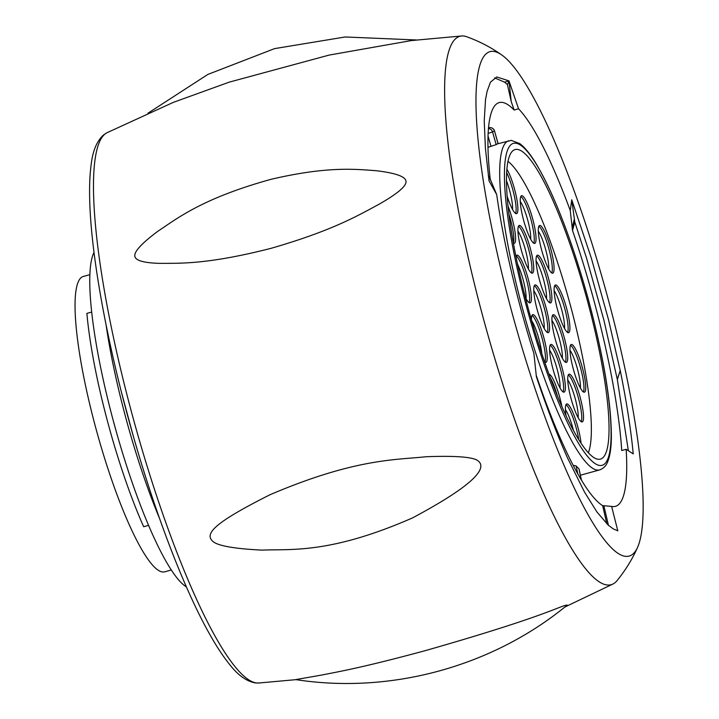 <?xml version="1.0" encoding="UTF-8"?>
<svg xmlns="http://www.w3.org/2000/svg" width="719" height="719" viewBox="0 0 719 719"><rect width="100%" height="100%" fill="white"/><g stroke="black" fill="none" stroke-linecap="round" stroke-linejoin="round"><path stroke-width="1.08" d="M569.942 350.162A21.947 4.035 -105.4 0 1 577.312 368.479A21.947 4.035 -105.4 0 1 580.386 387.981M554.115 290.665A21.947 4.035 -105.4 0 1 561.485 308.981A21.947 4.035 -105.4 0 1 564.559 328.484M538.279 231.167A21.947 4.035 -105.4 0 1 545.649 249.484A21.947 4.035 -105.4 0 1 548.723 268.987M567.731 379.893A21.947 4.035 -105.4 0 1 575.101 398.209A21.947 4.035 -105.4 0 1 578.184 417.703M551.904 320.395A21.947 4.035 -105.4 0 1 559.274 338.703A21.947 4.035 -105.4 0 1 562.348 358.206M536.068 260.889A21.947 4.035 -105.4 0 1 543.447 279.206A21.947 4.035 -105.4 0 1 546.521 298.709M520.241 201.392A21.947 4.035 -105.4 0 1 527.611 219.708A21.947 4.035 -105.4 0 1 530.685 239.211M565.422 409.614A21.947 4.035 -105.4 0 1 573.385 430.169M549.586 350.117A21.947 4.035 -105.4 0 1 556.955 368.434A21.947 4.035 -105.4 0 1 560.038 387.936M533.759 290.62A21.947 4.035 -105.4 0 1 541.128 308.936A21.947 4.035 -105.4 0 1 544.202 328.439M517.932 231.123A21.947 4.035 -105.4 0 1 525.301 249.439A21.947 4.035 -105.4 0 1 528.375 268.942M506.401 180.469A21.947 4.035 -105.4 0 1 512.539 209.436M531.665 320.656A21.947 4.035 -105.4 0 1 541.749 353.29M517.473 264.035A21.947 4.035 -105.4 0 1 526.056 298.664M570.5 345.21A24.752 4.557 -105.4 0 1 580.467 367.607A24.752 4.557 -105.4 0 1 583.415 391.945M584.196 392.223A24.752 4.557 -105.4 0 1 573.286 368.937A24.752 4.557 -105.4 0 1 571.254 344.473A24.752 4.557 -105.4 0 1 571.488 344.446A24.752 4.557 -105.4 0 1 582.399 367.733A24.752 4.557 -105.4 0 1 584.43 392.188A24.752 4.557 -105.4 0 1 584.196 392.223M588.394 452.682A155.52 28.625 74.6 0 0 571.812 310.671L570.85 307.04A155.52 28.625 74.6 0 0 507.911 161.299M555.652 284.949A24.752 4.557 -105.4 0 1 566.572 308.235A24.752 4.557 -105.4 0 1 568.603 332.69A24.752 4.557 -105.4 0 1 568.37 332.726A24.752 4.557 -105.4 0 1 557.45 309.44A24.752 4.557 -105.4 0 1 555.419 284.976A24.752 4.557 -105.4 0 1 555.652 284.949M539.825 225.442A24.752 4.557 -105.4 0 1 550.736 248.738A24.752 4.557 -105.4 0 1 552.767 273.193A24.752 4.557 -105.4 0 1 552.534 273.229A24.752 4.557 -105.4 0 1 541.623 249.933A24.752 4.557 -105.4 0 1 539.592 225.478A24.752 4.557 -105.4 0 1 539.825 225.442M569.277 374.168A24.752 4.557 -105.4 0 1 580.197 397.454A24.752 4.557 -105.4 0 1 582.228 421.918A24.752 4.557 -105.4 0 1 581.995 421.945A24.752 4.557 -105.4 0 1 571.075 398.659A24.752 4.557 -105.4 0 1 569.044 374.204A24.752 4.557 -105.4 0 1 569.277 374.168M553.45 314.67A24.752 4.557 -105.4 0 1 564.361 337.957A24.752 4.557 -105.4 0 1 566.392 362.421A24.752 4.557 -105.4 0 1 566.159 362.448A24.752 4.557 -105.4 0 1 555.248 339.161A24.752 4.557 -105.4 0 1 553.217 314.706A24.752 4.557 -105.4 0 1 553.45 314.67M537.614 255.173A24.752 4.557 -105.4 0 1 548.534 278.46A24.752 4.557 -105.4 0 1 550.565 302.924A24.752 4.557 -105.4 0 1 550.332 302.951A24.752 4.557 -105.4 0 1 539.412 279.664A24.752 4.557 -105.4 0 1 537.381 255.2A24.752 4.557 -105.4 0 1 537.614 255.173M521.787 195.676A24.752 4.557 -105.4 0 1 532.698 218.962A24.752 4.557 -105.4 0 1 534.729 243.426A24.752 4.557 -105.4 0 1 534.496 243.453A24.752 4.557 -105.4 0 1 523.585 220.167A24.752 4.557 -105.4 0 1 521.554 195.703A24.752 4.557 -105.4 0 1 521.787 195.676M565.997 415.447A24.752 4.557 -105.4 0 1 566.734 403.925A24.752 4.557 -105.4 0 1 566.967 403.898A24.752 4.557 -105.4 0 1 574.885 417.622A24.752 4.557 -105.4 0 1 581.015 443.012M551.131 344.401A24.752 4.557 -105.4 0 1 562.051 367.688A24.752 4.557 -105.4 0 1 564.082 392.143A24.752 4.557 -105.4 0 1 563.849 392.179A24.752 4.557 -105.4 0 1 552.929 368.883A24.752 4.557 -105.4 0 1 550.898 344.428A24.752 4.557 -105.4 0 1 551.131 344.401M535.304 284.895A24.752 4.557 -105.4 0 1 546.215 308.19A24.752 4.557 -105.4 0 1 548.246 332.645A24.752 4.557 -105.4 0 1 548.013 332.681A24.752 4.557 -105.4 0 1 537.102 309.386A24.752 4.557 -105.4 0 1 535.071 284.931A24.752 4.557 -105.4 0 1 535.304 284.895M519.469 225.398A24.752 4.557 -105.4 0 1 530.388 248.684A24.752 4.557 -105.4 0 1 532.419 273.148A24.752 4.557 -105.4 0 1 532.186 273.175A24.752 4.557 -105.4 0 1 521.266 249.888A24.752 4.557 -105.4 0 1 519.235 225.433A24.752 4.557 -105.4 0 1 519.469 225.398M506.823 169.055A24.752 4.557 -105.4 0 1 516.062 195.343A24.752 4.557 -105.4 0 1 516.584 213.651A24.752 4.557 -105.4 0 1 516.35 213.678A24.752 4.557 -105.4 0 1 507.021 195.775M549.01 374.141A24.752 4.557 -105.4 0 1 561.782 406.145M531.431 319.856A24.752 4.557 -105.4 0 1 532.752 314.652A24.752 4.557 -105.4 0 1 532.986 314.625A24.752 4.557 -105.4 0 1 543.906 337.912A24.752 4.557 -105.4 0 1 545.937 362.376A24.752 4.557 -105.4 0 1 545.703 362.403A24.752 4.557 -105.4 0 1 544.678 361.963M515.927 256.566A24.752 4.557 -105.4 0 1 516.925 255.155A24.752 4.557 -105.4 0 1 517.159 255.128A24.752 4.557 -105.4 0 1 528.07 278.415A24.752 4.557 -105.4 0 1 530.101 302.87A24.752 4.557 -105.4 0 1 529.867 302.906A24.752 4.557 -105.4 0 1 525.265 297.145M507.911 205.841A24.752 4.557 -105.4 0 1 514.714 230.017A24.752 4.557 -105.4 0 1 514.274 243.373A24.752 4.557 -105.4 0 1 514.04 243.408A24.752 4.557 -105.4 0 1 513.357 243.193M606.854 523.818L602.639 505.637L611.617 506.392L617.801 530.82L611.617 506.392M602.639 505.637A210.065 38.664 -105.4 0 1 536.239 375.327M621.728 450.516L626.159 449.294L633.232 453.914C630.985 430.079 626.653 402.254 620.236 370.447L617.306 379.371L603.906 320.153L586.641 258.463L574.787 222.009L572.504 230.475A210.065 38.664 -105.4 0 1 621.728 450.516M611.626 506.383A210.065 38.664 74.6 0 0 615.464 506.338A210.065 38.664 74.6 0 0 626.159 449.294M628.352 450.723L617.306 379.371M488.309 175.364L490.196 179.103A210.065 38.664 74.6 0 1 499.184 102.592A210.065 38.664 74.6 0 1 514.13 110.025L511.218 101.541L507.425 84.626L504.585 82.173L494.627 77.886M617.387 379.479L620.236 370.447M620.155 370.348L608.58 319.91L591.36 258.211L571.749 199.792L570.266 210.568A210.065 38.664 74.6 0 0 518.552 108.803L508.989 80.888L496.793 76.96L490.448 82.191L487.096 91.385L485.523 99.573L484.229 120.936L485.415 148.33L489.046 180.882L496.703 194.597A210.065 38.664 74.6 0 0 533.902 353.46L536.383 376.747C546.368 406.648 556.883 434.033 567.929 458.911L567.812 458.659M574.787 222.009L571.767 199.855L570.266 210.568L572.504 230.475M490.196 179.103L496.703 194.597L489.055 180.909M514.13 110.025L518.552 108.803M567.92 458.731L584.502 492.066L596.95 511.991L608.166 525.05L613.19 528.86L617.774 530.811M626.734 556.389A261.662 48.155 74.6 0 0 637.636 547.231A261.662 48.155 74.6 0 0 605.955 291.033A261.662 48.155 74.6 0 0 501.646 54.896A261.662 48.155 74.6 0 0 492.335 51.31A261.662 48.155 74.6 0 0 509.609 303.733A261.662 48.155 74.6 0 0 626.734 556.389M501.646 54.896C491.14 47.463 479.546 41.432 466.865 36.795A284.463 52.352 74.6 0 0 462.416 35.95A284.463 52.352 74.6 0 0 461.724 35.968A284.463 52.352 74.6 0 0 481.658 312.127A284.463 52.352 74.6 0 0 608.517 585.05A284.463 52.352 74.6 0 0 613.091 583.954A284.463 52.352 74.6 0 0 617.073 580.61C625.575 570.122 632.432 558.996 637.636 547.231M106.834 132.799A285.605 52.568 74.6 0 0 133.509 419.456A285.605 52.568 74.6 0 0 258.049 683.032A285.605 52.568 74.6 0 0 258.804 683.005L255.056 682.879C246.141 681.154 237.495 674.808 229.109 663.835C222.908 656.105 216.428 646.237 209.678 634.23C183.336 587.756 153.021 507.731 129.914 424.066C106.232 339.009 90.792 252.953 89.677 198.974C89.354 185.664 89.848 174.223 91.16 164.651C92.715 150.909 96.858 140.996 103.599 134.902L106.834 132.799L173.261 102.395L229.181 82.155L329.176 55.075L411.376 40.57L461.724 35.968M567.093 605.039C559.274 606.099 546.871 615.904 425.738 650.515C363.49 667.385 339.548 671.519 320.917 675.195L295.698 679.599C390.947 694.392 492.65 666.531 567.057 605.245L567.093 605.039M134.866 256.359C135.585 260.575 143.872 262.911 159.726 263.37C178.806 263.163 206.272 264.889 271.027 248.334C334.245 230.116 359.617 214.559 378.913 204.331C397.688 193.591 406.711 185.906 405.983 181.269C405.498 176.479 395.396 172.946 375.678 170.664C356.04 169.298 327.81 165.945 270.721 179.399C201.338 198.624 176.389 219.097 157.919 231.212C141.58 243.399 133.896 251.785 134.866 256.359M269.949 494.762C212.509 523.702 203.109 534.577 214.163 542.396C220.589 546.296 236.596 548.876 262.183 550.125C289.829 548.804 328.987 554.457 412.4 517.968C479.115 482.386 488.381 466.182 476.373 459.783C469.498 456.727 452.682 455.711 425.936 456.736C397.131 460.007 355.977 457.985 269.949 494.762M133.015 435.085L121.871 393.832M159.501 518.327A176.811 32.544 -105.4 0 1 106.124 325.105M186.401 586.902A176.811 32.544 -105.4 0 1 114.896 426.664A176.811 32.544 -105.4 0 1 94.018 252.45M89.812 274.676L83.179 276.509A153.183 28.194 74.6 0 0 95.753 427.886A153.183 28.194 74.6 0 0 163.303 572.009A153.183 28.194 74.6 0 0 164.75 571.812L171.383 569.978M91.637 312.073L86.882 313.385A165.046 30.378 -105.4 0 0 143.647 526.721L148.626 525.346M511.218 101.541L508.989 80.888L504.585 82.173L508.989 80.888L507.425 84.626M598.999 459.306A160.562 29.551 -105.4 0 1 528.195 308.235A160.562 29.551 -105.4 0 1 515.02 149.57A160.562 29.551 -105.4 0 1 516.53 149.372A160.562 29.551 74.6 0 1 587.333 300.443A160.562 29.551 74.6 0 1 600.518 459.108A160.562 29.551 74.6 0 1 598.999 459.306M508.764 140.735A170.745 31.42 74.6 0 0 522.776 309.467A170.745 31.42 74.6 0 0 598.073 470.109A170.745 31.42 74.6 0 0 599.682 469.893C603.592 468.42 606.261 465.696 607.681 461.733C609.973 456.179 611.204 448.189 611.366 437.772C611.393 402.694 603.547 355.941 587.836 297.513C571.38 238.789 554.034 193.995 535.79 163.141C530.11 153.839 524.78 147.332 519.81 143.638L511.344 140.394L498.051 143.701L494.528 130.975A4.674 4.674 0 0 0 488.794 127.748A4.674 0.863 74.6 0 0 488.785 127.748A188.585 34.71 74.6 0 0 488.48 127.856L488.785 127.748A4.674 4.593 -107.2 0 1 494.456 131.029A183.911 33.847 74.6 0 0 492.578 131.963L488.111 133.375M488.417 128.557A4.674 4.584 -125.3 0 1 492.578 131.963L496.173 144.636A170.745 31.42 -105.4 0 1 498.051 143.701M496.173 144.636L487.958 147.305M573.223 465.328L576.108 465.921L577.77 473.722M581.267 479.744L578.912 468.725A170.745 31.42 -105.4 0 1 576.108 465.921M554.673 285.713A24.752 4.557 -105.4 0 1 564.631 308.109A24.752 4.557 -105.4 0 1 567.579 332.448M538.846 226.215A24.752 4.557 -105.4 0 1 548.804 248.612A24.752 4.557 -105.4 0 1 551.752 272.95M568.298 374.932A24.752 4.557 -105.4 0 1 578.256 397.337A24.752 4.557 -105.4 0 1 581.204 421.676M552.462 315.434A24.752 4.557 -105.4 0 1 562.429 337.84A24.752 4.557 -105.4 0 1 565.377 362.178M536.635 255.937A24.752 4.557 -105.4 0 1 546.593 278.334A24.752 4.557 -105.4 0 1 549.541 302.672M520.799 196.44A24.752 4.557 -105.4 0 1 530.766 218.837A24.752 4.557 -105.4 0 1 533.714 243.175M565.979 404.662A24.752 4.557 -105.4 0 1 578.687 439.372M550.152 345.165A24.752 4.557 -105.4 0 1 560.11 367.562A24.752 4.557 -105.4 0 1 563.058 391.9M534.316 285.659A24.752 4.557 -105.4 0 1 544.283 308.065A24.752 4.557 -105.4 0 1 547.231 332.403M518.489 226.161A24.752 4.557 -105.4 0 1 528.447 248.567A24.752 4.557 -105.4 0 1 531.395 272.905M506.589 172.38A24.752 4.557 -105.4 0 1 514.301 195.847A24.752 4.557 -105.4 0 1 515.568 213.408M550.538 378.284A24.752 4.557 -105.4 0 1 557.342 395.675M532.006 315.389A24.752 4.557 -105.4 0 1 541.964 337.786A24.752 4.557 -105.4 0 1 544.912 362.124M516.17 255.892A24.752 4.557 -105.4 0 1 526.137 278.289A24.752 4.557 -105.4 0 1 529.085 302.627M508.818 213.795A24.752 4.557 -105.4 0 1 513.321 242.986M608.454 525.31L603.888 505.861M574.382 218.936L572.207 227.716M488.381 175.93L491.041 181.143M600.653 465.526A167.006 30.737 74.6 0 0 589.634 304.416A167.006 30.737 74.6 0 0 514.876 143.153A167.006 30.737 74.6 0 0 525.895 304.263A167.006 30.737 74.6 0 0 600.653 465.526M488.003 135.819L491.023 146.46M258.804 683.005L296.012 679.644M613.091 583.954L564.846 607.043M416.499 39.976L345.183 36.975L274.577 48.622L207.827 74.443L147.907 113.243M599.682 469.893L580.395 475.223M498.123 143.674L494.528 130.975M581.401 479.968L579.056 468.95"/></g></svg>

